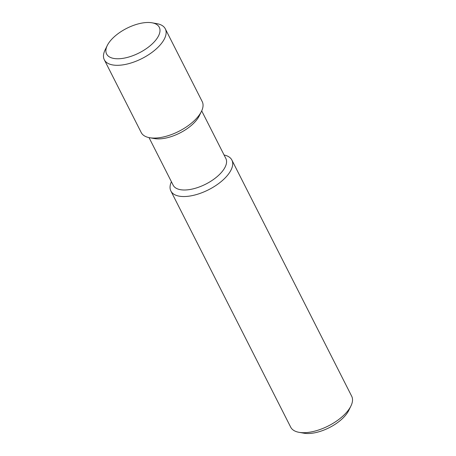 <?xml version="1.0" encoding="UTF-8"?>
<svg xmlns="http://www.w3.org/2000/svg" width="456" height="456" viewBox="0 0 456 456"><rect width="100%" height="100%" fill="white"/><g stroke="black" fill="none" stroke-linecap="round" stroke-linejoin="round"><path stroke-width="0.68" d="M224.09 155.006A34.2 15.937 153.1 0 1 231.882 160.062L351.69 396.224A34.2 15.937 153.1 0 1 350.915 406.034L348.732 410.485A29.537 13.765 153.1 0 1 303.952 433.2L299.073 432.334A34.2 15.937 153.1 0 1 290.7 427.169L170.886 191.007A34.2 15.937 153.1 0 1 171.41 181.733M350.915 406.034A34.2 15.937 153.1 0 1 299.073 432.334M231.882 160.062A34.2 15.937 153.1 0 1 208.591 189.747A34.2 15.937 153.1 0 1 170.886 191.007M201.7 110.876L225.857 158.494A29.537 13.765 153.1 0 1 205.747 184.133A29.537 13.765 153.1 0 1 173.177 185.221L149.021 137.604M152.047 22.8L156.927 23.666A34.2 15.937 153.1 0 1 165.3 28.831L202.219 101.602A34.2 15.937 153.1 0 1 201.444 111.412L199.261 115.864A29.537 13.765 153.1 0 1 154.481 138.578L149.602 137.712A34.2 15.937 153.1 0 1 141.229 132.548L104.31 59.776A34.2 15.937 153.1 0 1 105.085 49.966L107.268 45.514A29.537 13.765 153.1 0 1 112.25 38.72A29.537 13.765 153.1 0 1 152.047 22.8A29.537 13.765 153.1 0 1 154.806 41.251A29.537 13.765 153.1 0 1 120.526 58.642A29.537 13.765 153.1 0 1 107.268 45.514M201.444 111.412A34.2 15.937 153.1 0 1 149.602 137.712M165.3 28.831A34.2 15.937 153.1 0 1 142.016 58.516A34.2 15.937 153.1 0 1 104.31 59.776"/></g></svg>
